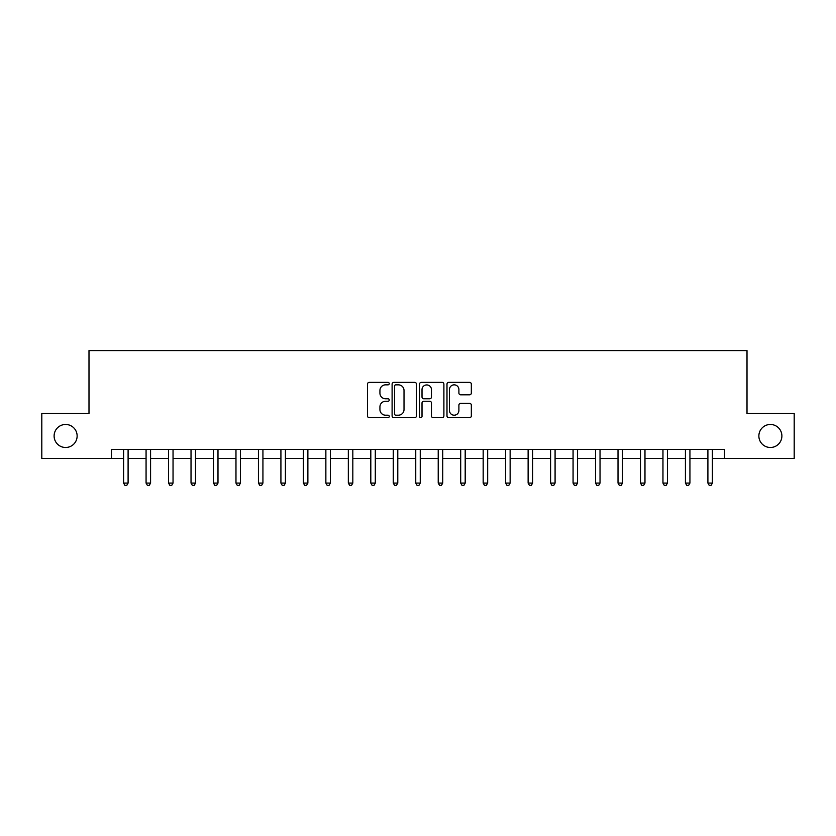<?xml version="1.0" encoding="UTF-8"?>
<svg xmlns="http://www.w3.org/2000/svg" width="836" height="836" viewBox="0 0 836 836"><rect width="100%" height="100%" fill="white"/><g stroke="black" fill="none" stroke-linecap="round" stroke-linejoin="round"><path stroke-width="1.25" d="M389.231 383.609A1.233 1.233 0 0 0 387.998 382.376L369.251 382.376A1.766 1.766 0 0 0 367.485 384.142L367.485 415.9A1.766 1.766 0 0 0 369.251 417.666L387.998 417.666A1.233 1.233 0 0 0 389.231 416.432A1.233 1.233 0 0 0 387.998 415.199L385.574 415.199A5.643 5.643 0 0 1 379.931 409.546L379.931 406.902A5.643 5.643 0 0 1 385.574 401.259L387.998 401.259A1.233 1.233 0 0 0 389.231 400.026A1.233 1.233 0 0 0 387.998 398.782L385.574 398.782A5.643 5.643 0 0 1 379.931 393.139L379.931 390.496A5.643 5.643 0 0 1 385.574 384.842L387.998 384.842A1.233 1.233 0 0 0 389.231 383.609M758.869 435.974A11.505 11.505 0 0 0 770.374 447.49A11.505 11.505 0 0 0 781.89 435.974A11.505 11.505 0 0 0 770.374 424.469A11.505 11.505 0 0 0 758.869 435.974M54.11 435.974A11.505 11.505 0 0 0 65.626 447.49A11.505 11.505 0 0 0 77.131 435.974A11.505 11.505 0 0 0 65.626 424.469A11.505 11.505 0 0 0 54.11 435.974M469.571 394.811A1.766 1.766 0 0 0 471.337 393.056L471.337 384.142A1.766 1.766 0 0 0 469.571 382.376L448.754 382.376A1.766 1.766 0 0 0 446.988 384.142L446.988 415.9A1.766 1.766 0 0 0 448.754 417.666L469.571 417.666A1.766 1.766 0 0 0 471.337 415.9L471.337 405.136A1.766 1.766 0 0 0 469.571 403.37L460.657 403.37A1.766 1.766 0 0 0 458.901 405.136L458.901 410.476A4.723 4.723 0 0 1 454.178 415.199A4.723 4.723 0 0 1 449.454 410.476L449.454 389.566A4.723 4.723 0 0 1 454.178 384.842A4.723 4.723 0 0 1 458.901 389.566L458.901 393.056A1.766 1.766 0 0 0 460.657 394.811L469.571 394.811M111.47 458.452L41.8 458.452L41.8 413.506L88.992 413.506L88.992 350.577L747.008 350.577L747.008 413.506L794.2 413.506L794.2 458.452L724.53 458.452L724.53 449.465L111.47 449.465L111.47 458.452L123.603 458.452M416.453 384.142A1.766 1.766 0 0 0 414.687 382.376L393.871 382.376A1.766 1.766 0 0 0 392.105 384.142L392.105 415.9A1.766 1.766 0 0 0 393.871 417.666L414.687 417.666A1.766 1.766 0 0 0 416.453 415.9L416.453 384.142M421.313 382.376L442.129 382.376A1.766 1.766 0 0 1 443.895 384.142L443.895 415.9A1.766 1.766 0 0 1 442.129 417.666L433.226 417.666A1.766 1.766 0 0 1 431.46 415.9L431.46 403.025A1.766 1.766 0 0 0 429.694 401.259L423.779 401.259A1.766 1.766 0 0 0 422.013 403.025L422.013 416.432A1.233 1.233 0 0 1 420.78 417.666A1.233 1.233 0 0 1 419.547 416.432L419.547 384.142A1.766 1.766 0 0 1 421.313 382.376M128.096 458.452L146.07 458.452M150.574 458.452L168.548 458.452M173.042 458.452L191.026 458.452M195.519 458.452L213.493 458.452M217.987 458.452L235.971 458.452M240.465 458.452L258.439 458.452M262.932 458.452L280.917 458.452M285.41 458.452L303.384 458.452M307.878 458.452L325.862 458.452M330.356 458.452L348.33 458.452M352.823 458.452L370.808 458.452M375.301 458.452L393.275 458.452M397.779 458.452L415.753 458.452M420.247 458.452L438.221 458.452M442.725 458.452L460.699 458.452M465.192 458.452L483.177 458.452M487.67 458.452L505.644 458.452M510.138 458.452L528.122 458.452M532.616 458.452L550.59 458.452M555.083 458.452L573.068 458.452M577.561 458.452L595.535 458.452M600.029 458.452L618.013 458.452M622.506 458.452L640.48 458.452M644.974 458.452L662.958 458.452M667.452 458.452L685.426 458.452M689.93 458.452L707.904 458.452M712.397 458.452L724.53 458.452M395.804 384.842A1.233 1.233 0 0 0 394.571 386.075L394.571 413.966A1.233 1.233 0 0 0 395.804 415.199L398.364 415.199A5.643 5.643 0 0 0 404.018 409.546L404.018 390.496A5.643 5.643 0 0 0 398.364 384.842L395.804 384.842M431.46 389.649A4.723 4.723 0 0 0 426.736 384.936A4.723 4.723 0 0 0 422.013 389.649L422.013 397.016A1.766 1.766 0 0 0 423.779 398.782L429.694 398.782A1.766 1.766 0 0 0 431.46 397.016L431.46 389.649M128.316 449.465L128.232 449.695A1.797 1.797 0 0 0 128.096 450.364L128.096 483.083L123.603 483.083L123.603 450.364A1.797 1.797 0 0 0 123.477 449.695L123.383 449.465M128.096 483.083L126.748 485.423L124.951 485.423L123.603 483.083M150.793 449.465L150.699 449.695A1.797 1.797 0 0 0 150.574 450.364L150.574 483.083L146.07 483.083L146.07 450.364A1.797 1.797 0 0 0 145.945 449.695L145.851 449.465M150.574 483.083L149.226 485.423L147.429 485.423L146.07 483.083M173.261 449.465L173.177 449.695A1.797 1.797 0 0 0 173.042 450.364L173.042 483.083L168.548 483.083L168.548 450.364A1.797 1.797 0 0 0 168.423 449.695L168.329 449.465M173.042 483.083L171.694 485.423L169.896 485.423L168.548 483.083M195.739 449.465L195.645 449.695A1.797 1.797 0 0 0 195.519 450.364L195.519 483.083L191.026 483.083L191.026 450.364A1.797 1.797 0 0 0 190.89 449.695L190.796 449.465M195.519 483.083L194.171 485.423L192.374 485.423L191.026 483.083M218.206 449.465L218.123 449.695A1.797 1.797 0 0 0 217.987 450.364L217.987 483.083L213.493 483.083L213.493 450.364A1.797 1.797 0 0 0 213.368 449.695L213.274 449.465M217.987 483.083L216.639 485.423L214.842 485.423L213.493 483.083M240.684 449.465L240.59 449.695A1.797 1.797 0 0 0 240.465 450.364L240.465 483.083L235.971 483.083L235.971 450.364A1.797 1.797 0 0 0 235.836 449.695L235.742 449.465M240.465 483.083L239.117 485.423L237.319 485.423L235.971 483.083M263.152 449.465L263.068 449.695A1.797 1.797 0 0 0 262.932 450.364L262.932 483.083L258.439 483.083L258.439 450.364A1.797 1.797 0 0 0 258.314 449.695L258.219 449.465M262.932 483.083L261.584 485.423L259.787 485.423L258.439 483.083M285.63 449.465L285.536 449.695A1.797 1.797 0 0 0 285.41 450.364L285.41 483.083L280.917 483.083L280.917 450.364A1.797 1.797 0 0 0 280.781 449.695L280.697 449.465M285.41 483.083L284.062 485.423L282.265 485.423L280.917 483.083M308.108 449.465L308.014 449.695A1.797 1.797 0 0 0 307.878 450.364L307.878 483.083L303.384 483.083L303.384 450.364A1.797 1.797 0 0 0 303.259 449.695L303.165 449.465M307.878 483.083L306.53 485.423L304.732 485.423L303.384 483.083M330.575 449.465L330.481 449.695A1.797 1.797 0 0 0 330.356 450.364L330.356 483.083L325.862 483.083L325.862 450.364A1.797 1.797 0 0 0 325.726 449.695L325.643 449.465M330.356 483.083L329.008 485.423L327.21 485.423L325.862 483.083M353.053 449.465L352.959 449.695A1.797 1.797 0 0 0 352.823 450.364L352.823 483.083L348.33 483.083L348.33 450.364A1.797 1.797 0 0 0 348.204 449.695L348.11 449.465M352.823 483.083L351.475 485.423L349.678 485.423L348.33 483.083M375.521 449.465L375.427 449.695A1.797 1.797 0 0 0 375.301 450.364L375.301 483.083L370.808 483.083L370.808 450.364A1.797 1.797 0 0 0 370.672 449.695L370.588 449.465M375.301 483.083L373.953 485.423L372.156 485.423L370.808 483.083M397.999 449.465L397.905 449.695A1.797 1.797 0 0 0 397.779 450.364L397.779 483.083L393.275 483.083L393.275 450.364A1.797 1.797 0 0 0 393.15 449.695L393.056 449.465M397.779 483.083L396.421 485.423L394.623 485.423L393.275 483.083M420.466 449.465L420.372 449.695A1.797 1.797 0 0 0 420.247 450.364L420.247 483.083L415.753 483.083L415.753 450.364A1.797 1.797 0 0 0 415.628 449.695L415.534 449.465M420.247 483.083L418.899 485.423L417.101 485.423L415.753 483.083M442.944 449.465L442.85 449.695A1.797 1.797 0 0 0 442.725 450.364L442.725 483.083L438.221 483.083L438.221 450.364A1.797 1.797 0 0 0 438.095 449.695L438.001 449.465M442.725 483.083L441.377 485.423L439.579 485.423L438.221 483.083M465.412 449.465L465.328 449.695A1.797 1.797 0 0 0 465.192 450.364L465.192 483.083L460.699 483.083L460.699 450.364A1.797 1.797 0 0 0 460.573 449.695L460.479 449.465M465.192 483.083L463.844 485.423L462.047 485.423L460.699 483.083M487.89 449.465L487.796 449.695A1.797 1.797 0 0 0 487.67 450.364L487.67 483.083L483.177 483.083L483.177 450.364A1.797 1.797 0 0 0 483.041 449.695L482.947 449.465M487.67 483.083L486.322 485.423L484.525 485.423L483.177 483.083M510.357 449.465L510.273 449.695A1.797 1.797 0 0 0 510.138 450.364L510.138 483.083L505.644 483.083L505.644 450.364A1.797 1.797 0 0 0 505.519 449.695L505.425 449.465M510.138 483.083L508.79 485.423L506.992 485.423L505.644 483.083M532.835 449.465L532.741 449.695A1.797 1.797 0 0 0 532.616 450.364L532.616 483.083L528.122 483.083L528.122 450.364A1.797 1.797 0 0 0 527.986 449.695L527.892 449.465M532.616 483.083L531.268 485.423L529.47 485.423L528.122 483.083M555.303 449.465L555.219 449.695A1.797 1.797 0 0 0 555.083 450.364L555.083 483.083L550.59 483.083L550.59 450.364A1.797 1.797 0 0 0 550.464 449.695L550.37 449.465M555.083 483.083L553.735 485.423L551.938 485.423L550.59 483.083M577.78 449.465L577.686 449.695A1.797 1.797 0 0 0 577.561 450.364L577.561 483.083L573.068 483.083L573.068 450.364A1.797 1.797 0 0 0 572.932 449.695L572.848 449.465M577.561 483.083L576.213 485.423L574.416 485.423L573.068 483.083M600.258 449.465L600.164 449.695A1.797 1.797 0 0 0 600.029 450.364L600.029 483.083L595.535 483.083L595.535 450.364A1.797 1.797 0 0 0 595.41 449.695L595.316 449.465M600.029 483.083L598.68 485.423L596.883 485.423L595.535 483.083M622.726 449.465L622.632 449.695A1.797 1.797 0 0 0 622.506 450.364L622.506 483.083L618.013 483.083L618.013 450.364A1.797 1.797 0 0 0 617.877 449.695L617.794 449.465M622.506 483.083L621.158 485.423L619.361 485.423L618.013 483.083M645.204 449.465L645.11 449.695A1.797 1.797 0 0 0 644.974 450.364L644.974 483.083L640.48 483.083L640.48 450.364A1.797 1.797 0 0 0 640.355 449.695L640.261 449.465M644.974 483.083L643.626 485.423L641.829 485.423L640.48 483.083M667.671 449.465L667.577 449.695A1.797 1.797 0 0 0 667.452 450.364L667.452 483.083L662.958 483.083L662.958 450.364A1.797 1.797 0 0 0 662.823 449.695L662.739 449.465M667.452 483.083L666.104 485.423L664.307 485.423L662.958 483.083M690.149 449.465L690.055 449.695A1.797 1.797 0 0 0 689.93 450.364L689.93 483.083L685.426 483.083L685.426 450.364A1.797 1.797 0 0 0 685.301 449.695L685.207 449.465M689.93 483.083L688.571 485.423L686.774 485.423L685.426 483.083M712.617 449.465L712.523 449.695A1.797 1.797 0 0 0 712.397 450.364L712.397 483.083L707.904 483.083L707.904 450.364A1.797 1.797 0 0 0 707.768 449.695L707.684 449.465M712.397 483.083L711.049 485.423L709.252 485.423L707.904 483.083"/></g></svg>
